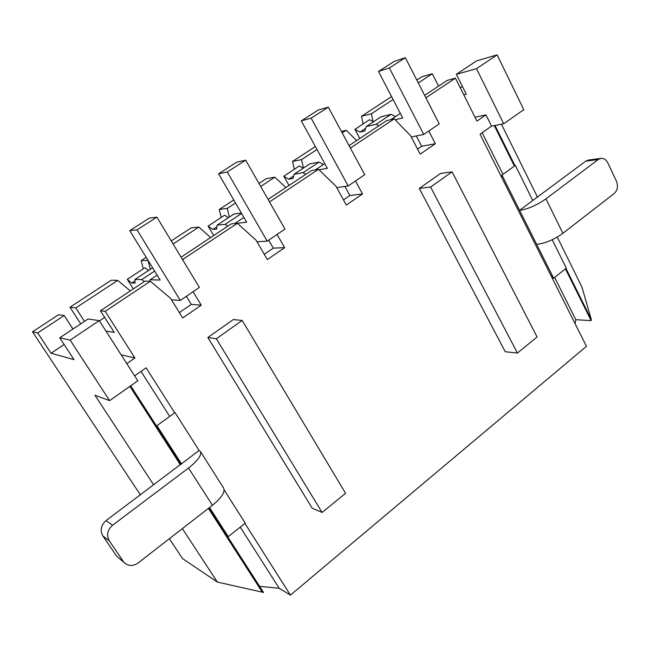 <?xml version="1.0" encoding="UTF-8"?>
<svg xmlns="http://www.w3.org/2000/svg" width="650" height="650" viewBox="0 0 650 650"><rect width="100%" height="100%" fill="white"/><g stroke="black" fill="none" stroke-linecap="round" stroke-linejoin="round"><path stroke-width="0.97" d="M193.074 291.72L201.24 305.175L191.327 304.403L186.371 296.286M201.24 305.175L182.666 317.98L170.609 298.366L150.361 281.255L145.08 281.109L100.433 310.773L105.194 311.326L150.361 281.255M104.666 317.411L99.458 320.889M100.433 310.773L114.246 332.418L105.918 330.988M182.512 259.537L237.388 223.307L231.164 223.917L181.09 257.189M148.086 260.423L141.18 260.609L146.185 257.327M171.243 240.914L191.197 227.849L198.835 227.094L173.103 243.994M117.707 280.377L75.798 307.905L70.005 307.231L111.264 280.207L117.707 280.377L130.341 290.908M143.236 268.832L141.18 260.609M221.154 217.49L219.245 209.471L233.773 199.956M258.96 183.454L266.199 178.718L274.861 177.157L260.683 186.469M294.328 169.276L292.549 161.46L315.364 146.51M363.163 123.923L361.514 116.285L391.568 96.598M416.804 80.064L421.761 76.822L432.307 73.751L418.291 82.956M182.357 528.621L217.393 582.083L182.496 558.553L169.366 538.704M140.376 494.878L32.5 331.801L58.581 314.714L64.188 315.526L37.676 332.946L51.066 353.226L74.019 359.637L59.735 337.813L70.135 340.113L109.606 400.627L137.808 380.819L99.296 320.637L88.051 318.996L59.735 337.813M80.746 323.854L70.005 307.231M242.174 320.45L233.334 319.548L207.854 337.504L312.211 508.235L322.099 512.452L345.572 493.293L242.174 320.45L216.32 338.756L322.099 512.452M517.424 353.039L505.237 351.723L419.299 188.435L440.529 173.469L452.083 171.836L537.095 336.984L517.424 353.039L430.609 187.037L452.083 171.836M182.999 259.521L183.332 260.894M126.799 363.618L134.907 358.004L105.194 311.326M134.639 375.871L146.136 367.827L174.679 412.783M244.936 523.429L290.452 595.116L279.232 588.307L259.602 586.316M425.88 97.801L455.431 78.13L476.954 121.111L485.956 114.879L491.562 126.141L480.033 134.209L586.446 346.32L290.452 595.116M428.789 130.991L435.346 143.707L420.201 154.148L410.548 135.614L394.266 118.853L386.555 120.689L349.05 145.608M350.382 148.07L394.266 118.853M355.477 180.984L362.513 193.944L346.336 205.099L335.961 186.209L318.492 169.301L311.472 170.568L268.06 199.404M269.498 201.923L318.492 169.301M277.079 234.439L284.651 247.642L267.345 259.577L256.173 240.329L237.388 223.307M148.078 260.431L150.288 269.311M210.616 237.567L198.835 227.094M84.476 321.376L75.798 307.905M284.651 247.642L273.276 248.137L268.678 240.167M235.528 202.995L227.273 208.414L219.245 209.471M227.273 208.414L229.328 217.068M285.886 187.566L274.861 177.157M362.513 193.944L349.887 195.536L344.906 186.428M316.997 149.484L301.559 159.624L292.549 161.46M356.598 140.587L346.263 130.26L342.209 132.925M346.263 130.26L341.396 131.422M301.559 159.624L303.461 168.066M134.907 358.004L121.184 354.843M485.956 114.879L475.004 117.211M482.154 132.722L503.003 174.346M141.026 371.402L169.699 416.398M240.256 527.142L279.232 588.307M435.346 143.707L421.647 146.266L416.293 135.956M455.431 78.13L447.216 80.389L424.645 95.379M393.088 99.507L371.369 113.774L361.514 116.285M371.369 113.774L373.043 121.526M32.5 331.801L37.676 332.946M109.606 400.627L94.941 395.249L153.692 484.892M70.135 340.113L99.296 320.637M476.604 60.864L497.136 54.884L523.77 109.655L503.693 123.76L476.499 68.672L456.341 74.319L476.604 60.864M476.499 68.672L497.136 54.884M460.102 87.457L462.589 86.816M501.442 124.199L537.566 197.275M557.253 237.088L581.913 286.983L591.321 319.548L591.126 320.629L565.427 268.873M432.307 73.751L438.571 86.125M463.791 94.827L466.286 94.209L456.341 74.319M491.562 126.141L503.693 123.76M64.188 315.526L72.954 329.03M575.079 323.676L575.811 319.711L591.126 320.629M591.321 319.548L565.963 268.45M514.954 165.677L494.999 125.466M209.137 507.837L263.543 592.459L217.393 582.083M262.397 592.345L208.406 508.406M180.407 464.88L129.903 386.368M514.386 166.083L494.293 125.604M554.637 277.444L575.811 319.711M181.147 464.295L130.691 385.816M419.299 188.435L430.609 187.037M207.854 337.504L216.32 338.756M64.114 344.5L51.066 353.226M359.799 138.458L354.924 129.35L369.533 119.722L373.506 121.769M354.924 129.35L360.019 132.056L364.772 130.967L366.194 126.596L381.014 116.805L391.121 114.319L395.501 116.586M395.151 119.771L402.699 117.983L378.479 71.459L394.282 61.344L405.373 57.704L439.221 123.882L423.743 134.436L411.255 136.979M360.019 132.056L365.625 128.343M366.194 126.596L376.131 124.256L391.121 114.319M376.131 124.256L378.942 125.742M390.877 119.657L400.311 113.384M378.479 71.459L389.366 67.974L405.373 57.704M389.366 67.974L423.743 134.436M417.56 149.077L421.647 146.266M157.625 427.716L156.934 425.677L181.431 463.751L106.064 520.585L112.58 525.233L188.541 468.024C197.884 460.622 201.833 455.106 200.403 451.482L199.079 450.45L181.456 463.824M156.934 425.677L175.013 412.547L199.079 450.45M209.544 507.52L228.272 536.664L245.245 523.177L224.161 489.954M228.272 536.664L225.916 533.926M116.61 556.116L125.328 563.55L116.61 556.116L102.846 535.925C99.864 530.327 100.937 525.208 106.064 520.585M123.281 561.397L109.314 540.865C106.283 535.161 107.372 529.953 112.58 525.233M125.328 563.55C129.415 566.239 133.673 566.044 138.101 562.965L212.436 505.277C221.561 497.778 225.298 492.058 223.649 488.109L200.403 451.482M551.249 276.161L553.646 278.233L566.329 268.158L552.232 239.728M553.646 278.233L536.664 244.351C545.066 243.449 553.816 239.769 562.908 233.309L614.242 193.472C617.573 190.263 618.312 186.192 616.468 181.261L607.815 162.841C606.109 159.567 603.761 158.088 600.754 158.405L598.211 159.518L545.951 198.868C536.721 205.286 527.938 209.113 519.618 210.34L532.756 200.493L515.344 165.393L501.954 175.11L501.735 177.458M536.664 244.351L501.954 175.11M532.756 200.493L585.764 161.159L588.656 160.006M289.023 185.486L283.806 176.207L299.349 165.969L303.192 168.236M283.806 176.207L288.738 179.213L293.061 178.474L294.052 174.281L309.831 163.857L319.077 162.069L323.326 164.588M319.02 169.812L327.34 168.326L301.283 120.867L318.191 110.037L328.299 107.153L364.731 174.671L348.181 185.957L336.724 187.598M288.738 179.213L293.654 175.955M294.052 174.281L303.103 172.664L319.077 162.069M303.103 172.664L305.817 174.322M315.412 169.861L324.764 163.638M301.283 120.867L311.163 118.154L328.299 107.153M311.163 118.154L348.181 185.957M343.501 199.924L349.887 195.536M213.671 235.544L208.081 226.102L224.648 215.191L228.345 217.717M208.081 226.102L212.818 229.442L216.645 229.101L217.141 225.119L233.976 213.996L241.402 213.111M234.951 223.543L246.675 222.203L218.587 173.794L236.722 162.183L245.676 160.168L284.976 229.052L267.223 241.158L256.994 241.751M212.818 229.442L216.946 226.712M217.141 225.119L225.16 224.331L241.589 213.436M225.16 224.331L227.768 226.176M234.975 223.356L243.904 217.425M218.587 173.794L227.273 171.974L245.676 160.168M227.273 171.974L267.223 241.158M264.29 254.312L273.276 248.137M133.282 288.949L127.286 279.346L144.974 267.686L148.493 270.498M150.15 281.247L150.158 279.784L160.136 280.012L129.773 230.636L149.264 218.156L156.869 217.141L199.379 287.422L180.294 300.43L171.494 299.812M127.286 279.346L131.787 283.051L134.997 280.922M131.787 283.051L135.046 283.156L134.972 279.435L152.612 267.776M134.972 279.435L141.789 279.589L154.635 271.074M141.789 279.589L144.276 281.645M150.158 279.784L157.138 275.137M129.773 230.636L137.053 229.856L156.869 217.141M137.053 229.856L180.294 300.43M179.368 312.609L191.327 304.403M102.846 535.925L109.314 540.865M212.436 505.277L188.541 468.024M545.951 198.868L562.908 233.309M585.764 161.159L598.211 159.518M588.283 160.054L600.754 158.405"/></g></svg>
